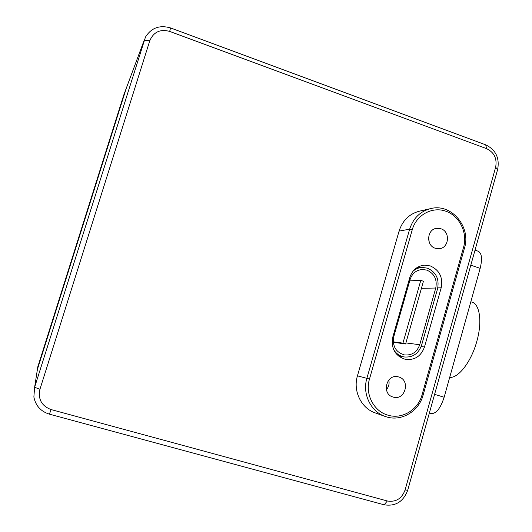 <?xml version="1.0" encoding="UTF-8"?>
<svg xmlns="http://www.w3.org/2000/svg" width="532" height="532" viewBox="0 0 532 532"><rect width="100%" height="100%" fill="white"/><g stroke="black" fill="none" stroke-linecap="round" stroke-linejoin="round"><path stroke-width="0.8" d="M387.941 415.166C401.973 419.608 418.132 409.866 422.036 394.87L463.585 247.227C467.774 232.723 459.535 215.899 445.849 211.204C432.223 206.296 416.403 214.881 412.28 229.658L369.487 379.043C364.846 394.072 373.73 411.362 387.941 415.166M423.073 395.216C418.91 411.236 401.64 421.663 386.631 416.922L385.215 416.463C370.764 411.721 362.119 393.82 366.887 378.292L409.64 229.166C413.371 217.801 420.719 210.865 431.685 208.364C451.974 203.783 471.166 227.184 464.509 247.952L423.073 395.216L422.036 394.87M393.082 397.052L393.121 397.065C405.032 401.068 410.897 380.141 398.781 376.988L398.229 376.836C386.445 373.491 381.185 394.046 393.082 397.052M388.786 380.001C389.59 383.632 388.786 386.85 386.372 389.643M435.322 248.278L439.02 248.73C449.094 248.358 450.637 231.566 440.868 228.74L436.706 228.321C426.883 229.139 425.74 245.565 435.322 248.278M428.546 237.345L429.271 242.373M409.82 277.445C412.347 270.023 417.281 265.927 424.622 265.142L430.315 265.927C439.485 270.103 443.116 277.391 441.188 287.805L424.476 346.997C421.105 356.167 414.814 360.304 405.61 359.419C395.136 356.054 390.86 348.606 392.802 337.062L409.82 277.445M429.563 208.85L420.526 210.918C409.853 213.352 402.697 220.088 399.067 231.127L357.444 375.845C352.809 390.914 361.215 408.29 375.266 412.905L385.215 416.463M495.638 167.254C497.221 158.596 494.221 152.398 486.634 148.667L169.681 31.401C160.212 28.894 153.588 31.987 149.805 40.671L39.94 389.284C37.892 399.186 41.609 405.943 51.085 409.567L387.329 500.984C395.861 502.334 401.773 498.684 405.078 490.019L495.638 167.254L497.639 169.469L407.712 490.245C403.342 501.729 395.495 506.577 384.177 504.795L49.423 414.175C40.811 411.462 35.631 405.743 33.868 397.018L34.62 387.269L145.462 37.114C151.268 27.817 159.633 24.765 170.559 27.943L485.709 144.83C495.758 149.778 499.734 157.991 497.639 169.469M123.763 95.022L37.832 366.714L37.426 369.301L126.436 87.84M39.94 389.284L34.62 387.269L37.426 369.301L125.865 89.376L123.205 96.505M37.832 366.714L37.1 370.472M410.072 279.553C412.167 273.421 416.25 270.063 422.328 269.471L426.85 270.116C434.371 273.528 437.344 279.493 435.768 288.025L419.728 344.736C416.995 352.177 411.894 355.569 404.42 354.917C395.755 352.217 392.21 346.113 393.793 336.596L410.072 279.553M413.025 271.207C415.678 268.879 418.724 267.623 422.155 267.43L427.409 268.161C436.001 272.065 439.392 278.881 437.59 288.623L421.563 345.308C418.431 353.853 412.573 357.723 404.001 356.939C399.492 356.021 396.001 353.507 393.52 349.398M420.792 280.377L402.943 343.133L405.61 343.965L423.432 281.248L420.792 280.377L409.7 280.843M402.943 343.133L393.241 341.837M405.61 343.965L393.274 342.309M470.827 301.757L471.645 302.023C479.731 303.752 482.451 321.647 476.852 341.218C471.385 361.567 458.358 378.425 449.706 377.341M475.023 250.14L477.982 251.151C481.779 252.9 482.504 258.632 480.163 268.347L470.807 265.182M434.591 394.352L444.147 397.238L480.163 268.347M444.147 397.238C440.483 408.396 436.173 413.823 431.233 413.53L429.371 412.972L431.233 413.53M412.28 229.658L409.64 229.166L399.067 231.127M357.444 375.845L369.487 379.043M149.805 40.671L144.179 40.233L125.865 89.376M421.164 346.545L424.476 346.997M437.783 287.872L441.188 287.805M387.329 500.984L384.177 504.795M49.423 414.175L51.085 409.567M405.078 490.019L407.712 490.245M170.559 27.943L169.681 31.401M486.634 148.667L485.709 144.83M463.585 247.227L464.509 247.952M421.424 288.324L435.768 288.025M405.909 342.921L419.728 344.736M423.672 265.222L424.622 265.142M436.06 228.434L436.706 228.321M421.57 269.525L422.328 269.471M416.636 267.849L421.284 267.496M398.348 355.968L404.001 356.939"/></g></svg>
